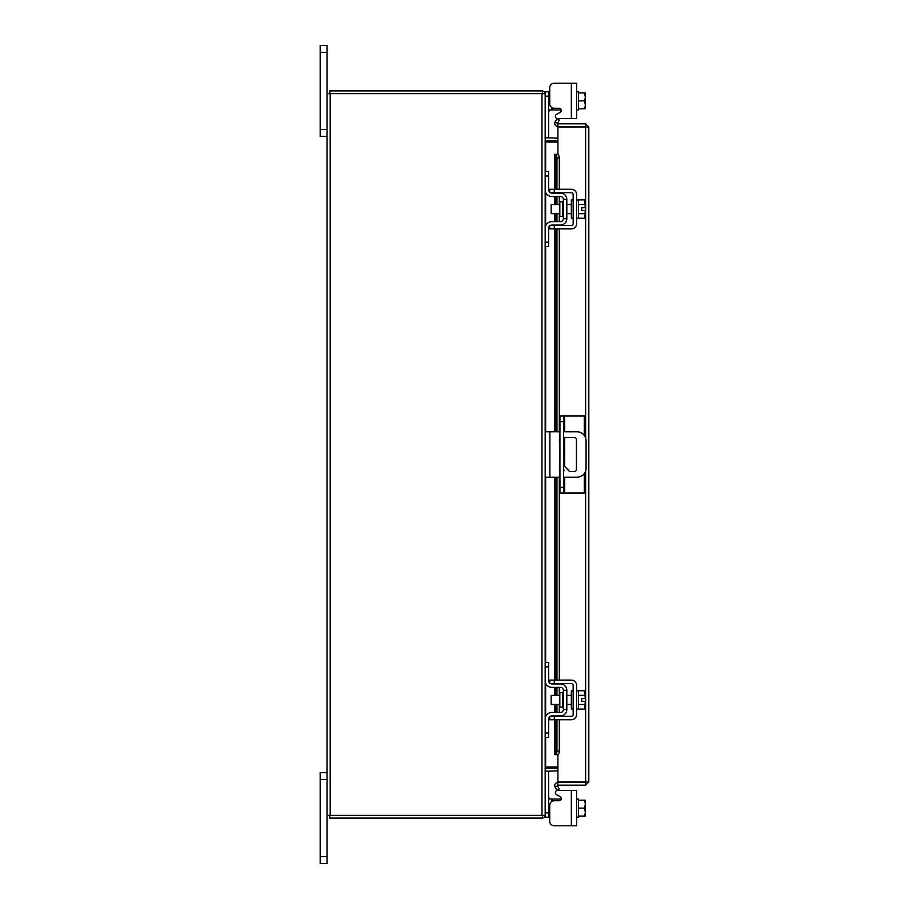 <?xml version="1.0" encoding="UTF-8"?>
<svg xmlns="http://www.w3.org/2000/svg" width="909" height="909" viewBox="0 0 909 909"><rect width="100%" height="100%" fill="white"/><g stroke="black" fill="none" stroke-linecap="round" stroke-linejoin="round"><path stroke-width="1.36" d="M327.013 779.558L320.173 779.558L320.173 772.65L327.013 772.65M327.013 863.55L320.173 863.55L320.173 856.642L327.013 856.642L327.013 863.55M320.173 779.558L320.173 856.642M557.558 790.489L576.624 790.489L576.624 825.758L571.352 825.758L571.352 790.489L557.558 790.489A2.182 2.182 0 0 0 556.467 794.568L560.126 796.67A2.182 2.182 0 0 1 559.035 800.749L554.263 800.749A4.545 4.545 0 0 0 549.718 805.294L549.718 821.213L549.718 817.214L549.718 821.213L549.718 817.214L545.173 817.214L545.173 815.384L327.013 815.384L327.013 856.642M327.013 52.358L320.173 52.358L320.173 45.45L327.013 45.45L327.013 93.616L545.173 93.616L545.173 91.786L548.627 91.786L548.627 137.816L545.184 137.816M327.013 136.35L320.173 136.35L320.173 129.442L327.013 129.442M320.173 52.358L320.173 129.442M564.648 477.225L564.648 493.042L559.921 493.042L559.921 415.958L584.282 415.958L584.282 435.445M563.557 415.958L563.557 493.042M564.648 493.042L584.282 493.042L584.282 473.555M563.557 471.657A2.272 2.272 0 0 0 563.557 469.203M559.921 468.942A2.272 2.272 0 0 0 559.921 471.907M563.557 477.225L576.988 477.225A9.09 9.09 0 0 0 586.078 468.135L586.078 440.865A9.09 9.09 0 0 0 576.988 431.775L563.557 431.775M559.921 431.775L549.9 431.775L549.9 477.225L559.921 477.225M545.173 431.775L549.9 431.775M549.9 477.225L545.173 477.225M563.557 437.445L574.147 437.445A2.25 2.25 0 0 1 576.408 439.706L576.408 469.294A2.25 2.25 0 0 1 574.147 471.555L569.602 471.555L563.557 465.158M559.921 461.317L559.387 439.706A2.25 2.25 0 0 1 559.921 438.252M562.626 692.681L559.819 692.681L559.819 707.179L562.626 707.179L562.626 692.681L563.353 691.954M545.173 666.842L545.173 662.479L548.627 662.479L548.627 666.842L545.173 666.842L545.173 680.659A6.727 6.727 0 0 0 551.899 687.386L560.444 687.386A2.909 2.909 0 0 1 563.353 690.295L563.353 709.565A2.909 2.909 0 0 1 560.444 712.474L551.899 712.474A6.727 6.727 0 0 0 545.173 719.201L545.173 733.018L548.627 733.018L548.627 737.381L545.173 737.381L545.173 733.018M550.399 716.292A3.272 3.272 0 0 1 551.899 715.928L560.444 715.928A6.363 6.363 0 0 0 566.807 709.565L566.807 690.295A6.363 6.363 0 0 0 560.444 683.932L551.899 683.932A3.272 3.272 0 0 1 550.399 683.568M549.718 683.102A3.272 3.272 0 0 1 548.627 680.659L548.627 666.842M549.456 717.019L548.627 719.201L548.627 733.018M548.627 719.201A3.272 3.272 0 0 1 549.718 716.758M566.807 690.295L563.353 690.295M563.353 709.565L566.807 709.565M548.65 681.068L548.797 681.716M548.956 682.102L549.456 682.841M545.536 682.841L545.173 680.659M545.207 681.307L545.173 680.705M576.624 709.02L578.442 709.02L578.442 690.84L576.624 690.84M573.17 709.02L571.352 709.02L571.352 690.84L573.17 690.84M559.819 695.385L551.172 695.385L551.172 704.475L559.819 704.475M578.442 704.52L584.646 704.52L578.442 704.52M578.442 695.34L584.646 695.34L578.442 695.34M585.351 706.611L585.282 701.293L584.646 709.111L578.442 709.111M585.282 701.293L581.68 701.293L581.68 698.566L585.282 698.566L584.646 690.749L578.442 690.749M585.351 692.84L584.862 691.158M584.646 709.111L585.351 707.02M585.282 698.566L585.351 693.249M554.263 719.746L549.718 719.746L549.718 716.292L554.263 716.292L554.263 719.746L571.352 719.746A5.272 5.272 0 0 0 576.624 714.474L576.624 685.386A5.272 5.272 0 0 0 571.352 680.114L554.263 680.114L554.263 683.568L571.352 683.568A1.818 1.818 0 0 1 573.17 685.386L573.17 714.474A1.818 1.818 0 0 1 571.352 716.292L554.263 716.292M554.263 683.568L549.718 683.568L549.718 680.114L554.263 680.114M548.627 797.079L548.627 797.738M548.979 798.92L551.899 799.034L551.899 801.408M578.442 817.214L576.624 817.214L578.442 817.214L578.442 800.181L578.442 816.077L584.646 816.077L578.442 816.077M578.442 799.034L576.624 799.034L578.442 799.034L578.442 800.17L585.351 800.284L578.442 800.181L584.646 800.17M571.352 825.758L554.263 825.758L571.352 825.758M560.444 800.227L560.444 799.034L561.16 799.034A2.182 2.182 0 0 0 561.217 798.568A2.182 2.182 0 0 1 561.16 799.034A2.182 2.182 0 0 0 560.126 796.67M560.444 799.034L551.899 799.034M545.184 771.184L548.627 771.184L548.627 817.214M548.627 796.852L549.456 799.034M584.646 816.077L585.351 815.975L584.646 816.077L585.351 812.464L584.646 808.124L578.442 808.124M584.646 800.181L585.351 803.795L584.646 808.124M585.351 815.975L585.351 812.464M585.351 811.737L585.351 804.51M585.351 803.795L585.351 800.284M549.718 821.213A4.545 4.545 0 0 0 554.263 825.758M551.899 107.592L551.899 109.966L561.16 109.966A2.182 2.182 0 0 1 560.126 112.33L556.467 114.432A2.182 2.182 0 0 0 557.558 118.511L571.352 118.511L557.558 118.511M571.352 83.242L576.624 83.242L576.624 118.511L571.352 118.511L571.352 83.242L554.263 83.242A4.545 4.545 0 0 0 549.718 87.787L549.718 91.786L549.718 87.787L549.718 91.786L548.627 91.786M551.899 109.966L549.456 109.966L548.627 112.148M548.65 110.875L548.786 110.307M576.624 91.786L578.442 91.786L578.442 108.819L578.442 92.923L584.646 92.923L578.442 92.923M576.624 109.966L578.442 109.966L578.442 108.819L584.646 108.819L585.351 105.205L584.646 100.876L585.351 97.263L584.646 92.923L585.351 93.025L584.646 92.923M578.442 100.876L584.646 100.876M584.646 108.819L578.442 108.83M585.351 96.536L585.351 93.025M585.351 104.49L585.351 97.263M585.351 108.716L585.351 105.205M549.718 87.787L549.718 103.706A4.545 4.545 0 0 0 554.263 108.251L559.035 108.251A2.182 2.182 0 0 1 560.126 112.33M557.921 126.556L557.921 123.84L585.635 123.84L585.635 126.556L557.921 126.556A3.193 3.193 0 0 1 555.126 121.84L557.921 123.84M557.921 154.45L557.921 127.067L588.827 127.033L588.827 781.967L557.921 781.933L557.921 754.55M586.112 781.967L588.827 781.967L585.635 785.16L585.635 470.93M585.635 438.07L585.635 127.067L588.827 127.033L585.635 123.84M585.635 785.16L557.921 785.16L557.478 785.808L559.296 788.955L556.944 790.319L555.16 787.228M585.635 782.444L557.921 782.444L557.921 785.16M554.729 189.254L554.729 154.337L557.512 154.348A3.636 1.818 90 0 1 559.296 157.973L556.944 157.973A3.636 1.818 -90 0 0 555.16 154.348L555.126 154.337M555.126 754.663L555.16 754.652A3.636 1.818 -90 0 0 556.944 751.027L559.296 751.027A3.636 1.818 90 0 1 557.512 754.652L554.729 754.663L554.729 719.746M556.944 751.027L556.944 719.746M556.944 712.474L556.944 704.475M556.944 695.385L556.944 687.386M556.944 680.114L556.944 477.225M556.944 431.775L556.944 228.886M556.944 221.614L556.944 213.615M556.944 204.525L556.944 196.526M556.944 189.254L556.944 157.973M559.296 751.027L559.296 719.746M559.296 712.474L559.296 704.475M559.296 695.385L559.296 687.386M559.296 680.114L559.296 477.225M559.296 431.775L559.296 228.886M559.296 221.614L559.296 213.615M559.296 204.525L559.296 196.526M559.296 189.254L559.296 157.973M555.16 121.772L556.944 118.681L559.296 120.045L557.478 123.192M557.921 782.444A3.193 3.193 0 0 0 555.126 787.16L557.478 785.808M557.921 766.969L545.639 766.969L545.639 737.381M545.639 171.619L545.639 142.031L557.921 142.031M545.173 815.384L545.173 93.616M327.013 815.384L327.013 93.616M557.921 138.179L545.173 137.702M557.921 140.895L545.639 140.895A3.193 3.193 0 0 1 545.173 140.861M542.457 93.616L542.457 90.9L329.728 90.9L329.728 93.616M545.139 93.616A3.193 3.193 0 0 0 542.457 90.934M545.173 768.139A3.193 3.193 0 0 1 545.639 768.105L557.921 768.105M545.173 771.298L557.921 770.821M542.457 815.384L542.457 818.1L329.728 818.1L329.728 815.384M542.457 818.066A3.193 3.193 0 0 0 545.139 815.384M562.626 201.821L559.819 201.821L559.819 216.319L562.626 216.319L562.626 201.821L563.353 201.094M545.173 175.982L545.173 171.619L548.627 171.619L548.627 175.982L545.173 175.982L545.173 189.799A6.727 6.727 0 0 0 551.899 196.526L560.444 196.526A2.909 2.909 0 0 1 563.353 199.435L563.353 218.705A2.909 2.909 0 0 1 560.444 221.614L551.899 221.614A6.727 6.727 0 0 0 545.173 228.341L545.173 242.158L548.627 242.158L548.627 246.521L545.173 246.521L545.173 242.158M550.399 225.432A3.272 3.272 0 0 1 551.899 225.068L560.444 225.068A6.363 6.363 0 0 0 566.807 218.705L566.807 199.435A6.363 6.363 0 0 0 560.444 193.072L551.899 193.072A3.272 3.272 0 0 1 550.399 192.708M549.718 192.242A3.272 3.272 0 0 1 548.627 189.799L548.627 175.982M549.718 225.898A3.272 3.272 0 0 0 548.627 228.341L548.627 242.158M566.807 199.435L563.353 199.435M563.353 218.705L566.807 218.705M548.797 227.273L548.65 227.932M548.65 190.208L548.797 190.856M548.956 191.242L549.456 191.981M545.536 191.981L545.173 189.799M545.207 190.447L545.173 189.845M576.624 218.16L578.442 218.16L578.442 199.98L576.624 199.98M573.17 218.16L571.352 218.16L571.352 199.98L573.17 199.98M559.819 204.525L551.172 204.525L551.172 213.615L559.819 213.615M578.442 213.66L584.646 213.66L578.442 213.66M578.442 204.48L584.646 204.48L578.442 204.48M585.351 215.751L585.282 210.433L584.646 218.251L578.442 218.251M585.282 210.433L581.68 210.433L581.68 207.707L585.282 207.707L584.646 199.889L578.442 199.889M585.351 201.98L584.862 200.298M584.646 218.251L585.351 216.16M585.282 207.707L585.351 202.389M554.263 228.886L549.718 228.886L549.718 225.432L554.263 225.432L554.263 228.886L571.352 228.886A5.272 5.272 0 0 0 576.624 223.614L576.624 194.526A5.272 5.272 0 0 0 571.352 189.254L554.263 189.254L554.263 192.708L571.352 192.708A1.818 1.818 0 0 1 573.17 194.526L573.17 223.614A1.818 1.818 0 0 1 571.352 225.432L554.263 225.432M554.263 192.708L549.718 192.708L549.718 189.254L554.263 189.254M559.921 487.372L563.557 487.372M563.557 421.628L559.921 421.628M564.648 415.958L564.648 431.775M564.648 437.445L564.648 466.317M545.173 812.851L548.627 812.851M548.627 96.149L545.173 96.149M560.444 109.966L560.444 108.773M555.16 754.652L555.16 719.746M555.16 712.474L555.16 704.475M555.16 695.385L555.16 687.386M555.16 680.114L555.16 477.225M555.16 431.775L555.16 228.886M555.16 221.614L555.16 213.615M555.16 204.525L555.16 196.526M555.16 189.254L555.16 154.348M545.639 716.724L545.639 683.136M545.639 662.479L545.639 477.225M545.639 431.775L545.639 246.521M545.639 225.864L545.639 192.276M541.98 815.384L541.98 93.616M330.194 815.384L330.194 93.616M562.626 707.179L563.353 707.906M566.807 695.385L571.352 695.385M566.807 704.475L571.352 704.475M554.729 196.526L554.729 204.525M554.729 213.615L554.729 221.614M554.729 228.886L554.729 431.775M554.729 477.225L554.729 680.114M554.729 687.386L554.729 695.385M554.729 704.475L554.729 712.474M562.626 216.319L563.353 217.046M566.807 204.525L571.352 204.525M566.807 213.615L571.352 213.615"/></g></svg>
